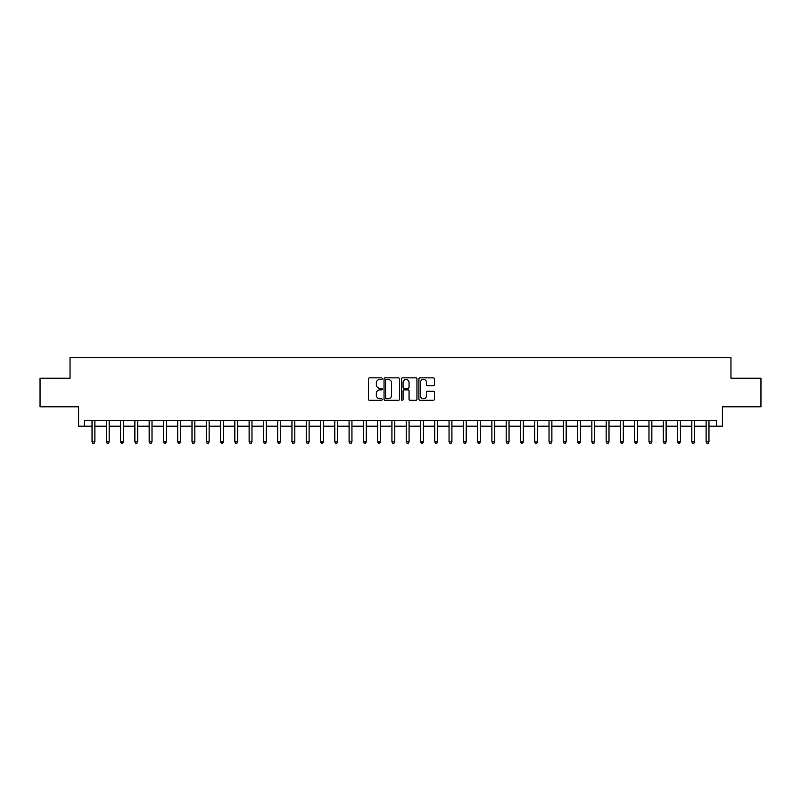 <?xml version="1.0" encoding="UTF-8"?>
<svg xmlns="http://www.w3.org/2000/svg" width="801" height="801" viewBox="0 0 801 801"><rect width="100%" height="100%" fill="white"/><g stroke="black" fill="none" stroke-linecap="round" stroke-linejoin="round"><path stroke-width="1.2" d="M382.217 378.643A0.781 0.781 0 0 0 381.436 377.862L369.521 377.862A1.121 1.121 0 0 0 368.4 378.983L368.4 399.168A1.121 1.121 0 0 0 369.521 400.29L381.436 400.29A0.781 0.781 0 0 0 382.217 399.509A0.781 0.781 0 0 0 381.436 398.718L379.894 398.718A3.584 3.584 0 0 1 376.31 395.133L376.31 393.451A3.584 3.584 0 0 1 379.894 389.857L381.436 389.857A0.781 0.781 0 0 0 382.217 389.076A0.781 0.781 0 0 0 381.436 388.295L379.894 388.295A3.584 3.584 0 0 1 376.31 384.7L376.31 383.018A3.584 3.584 0 0 1 379.894 379.434L381.436 379.434A0.781 0.781 0 0 0 382.217 378.643M433.271 385.772A1.121 1.121 0 0 0 434.392 384.65L434.392 378.983A1.121 1.121 0 0 0 433.271 377.862L420.044 377.862A1.121 1.121 0 0 0 418.923 378.983L418.923 399.168A1.121 1.121 0 0 0 420.044 400.29L433.271 400.29A1.121 1.121 0 0 0 434.392 399.168L434.392 392.33A1.121 1.121 0 0 0 433.271 391.208L427.614 391.208A1.121 1.121 0 0 0 426.492 392.33L426.492 395.724A3.004 3.004 0 0 1 423.489 398.718A3.004 3.004 0 0 1 420.485 395.724L420.485 382.427A3.004 3.004 0 0 1 423.489 379.434A3.004 3.004 0 0 1 426.492 382.427L426.492 384.65A1.121 1.121 0 0 0 427.614 385.772L433.271 385.772M84.325 426.202L84.325 420.495L716.675 420.495L716.675 426.202L722.392 426.202L722.392 406.788L760.95 406.788L760.95 378.222L730.963 378.222L730.963 357.657L70.037 357.657L70.037 378.222L40.05 378.222L40.05 406.788L78.608 406.788L78.608 426.202L92.035 426.202M399.519 378.983A1.121 1.121 0 0 0 398.397 377.862L385.161 377.862A1.121 1.121 0 0 0 384.039 378.983L384.039 399.168A1.121 1.121 0 0 0 385.161 400.29L398.397 400.29A1.121 1.121 0 0 0 399.519 399.168L399.519 378.983M402.603 377.862L415.839 377.862A1.121 1.121 0 0 1 416.961 378.983L416.961 399.168A1.121 1.121 0 0 1 415.839 400.29L410.172 400.29A1.121 1.121 0 0 1 409.051 399.168L409.051 390.978A1.121 1.121 0 0 0 407.929 389.857L404.175 389.857A1.121 1.121 0 0 0 403.053 390.978L403.053 399.509A0.781 0.781 0 0 1 402.262 400.29A0.781 0.781 0 0 1 401.481 399.509L401.481 378.983A1.121 1.121 0 0 1 402.603 377.862M94.888 426.202L106.313 426.202M109.166 426.202L120.591 426.202M123.454 426.202L134.878 426.202M137.732 426.202L149.156 426.202M152.01 426.202L163.434 426.202M166.298 426.202L177.722 426.202M180.575 426.202L192 426.202M194.853 426.202L206.278 426.202M209.131 426.202L220.565 426.202M223.419 426.202L234.843 426.202M237.697 426.202L249.121 426.202M251.975 426.202L263.399 426.202M266.262 426.202L277.687 426.202M280.54 426.202L291.964 426.202M294.818 426.202L306.242 426.202M309.106 426.202L320.53 426.202M323.384 426.202L334.808 426.202M337.662 426.202L349.086 426.202M351.949 426.202L363.374 426.202M366.227 426.202L377.651 426.202M380.505 426.202L391.929 426.202M394.783 426.202L406.217 426.202M409.071 426.202L420.495 426.202M423.349 426.202L434.773 426.202M437.626 426.202L449.051 426.202M451.914 426.202L463.338 426.202M466.192 426.202L477.616 426.202M480.47 426.202L491.894 426.202M494.758 426.202L506.182 426.202M509.035 426.202L520.46 426.202M523.313 426.202L534.738 426.202M537.601 426.202L549.025 426.202M551.879 426.202L563.303 426.202M566.157 426.202L577.581 426.202M580.435 426.202L591.869 426.202M594.722 426.202L606.147 426.202M609 426.202L620.425 426.202M623.278 426.202L634.702 426.202M637.566 426.202L648.99 426.202M651.844 426.202L663.268 426.202M666.122 426.202L677.546 426.202M680.409 426.202L691.834 426.202M694.687 426.202L706.112 426.202M708.965 426.202L716.675 426.202M386.402 379.434A0.781 0.781 0 0 0 385.611 380.215L385.611 397.937A0.781 0.781 0 0 0 386.402 398.718L388.024 398.718A3.584 3.584 0 0 0 391.609 395.133L391.609 383.018A3.584 3.584 0 0 0 388.024 379.434L386.402 379.434M409.051 382.488A3.004 3.004 0 0 0 406.047 379.484A3.004 3.004 0 0 0 403.053 382.488L403.053 387.173A1.121 1.121 0 0 0 404.175 388.295L407.929 388.295A1.121 1.121 0 0 0 409.051 387.173L409.051 382.488M95.029 420.495L94.969 420.635A1.141 1.141 0 0 0 94.888 421.066L94.888 441.862L92.035 441.862L92.035 421.066A1.141 1.141 0 0 0 91.955 420.635L91.895 420.495M94.888 441.862L94.027 443.343L92.886 443.343L92.035 441.862M109.306 420.495L109.256 420.635A1.141 1.141 0 0 0 109.166 421.066L109.166 441.862L106.313 441.862L106.313 421.066A1.141 1.141 0 0 0 106.233 420.635L106.173 420.495M109.166 441.862L108.315 443.343L107.174 443.343L106.313 441.862M123.594 420.495L123.534 420.635A1.141 1.141 0 0 0 123.454 421.066L123.454 441.862L120.591 441.862L120.591 421.066A1.141 1.141 0 0 0 120.51 420.635L120.45 420.495M123.454 441.862L122.593 443.343L121.452 443.343L120.591 441.862M137.872 420.495L137.812 420.635A1.141 1.141 0 0 0 137.732 421.066L137.732 441.862L134.878 441.862L134.878 421.066A1.141 1.141 0 0 0 134.788 420.635L134.738 420.495M137.732 441.862L136.871 443.343L135.729 443.343L134.878 441.862M152.15 420.495L152.09 420.635A1.141 1.141 0 0 0 152.01 421.066L152.01 441.862L149.156 441.862L149.156 421.066A1.141 1.141 0 0 0 149.076 420.635L149.016 420.495M152.01 441.862L151.159 443.343L150.017 443.343L149.156 441.862M166.438 420.495L166.378 420.635A1.141 1.141 0 0 0 166.298 421.066L166.298 441.862L163.434 441.862L163.434 421.066A1.141 1.141 0 0 0 163.354 420.635L163.294 420.495M166.298 441.862L165.437 443.343L164.295 443.343L163.434 441.862M180.716 420.495L180.656 420.635A1.141 1.141 0 0 0 180.575 421.066L180.575 441.862L177.722 441.862L177.722 421.066A1.141 1.141 0 0 0 177.632 420.635L177.582 420.495M180.575 441.862L179.714 443.343L178.573 443.343L177.722 441.862M194.993 420.495L194.933 420.635A1.141 1.141 0 0 0 194.853 421.066L194.853 441.862L192 441.862L192 421.066A1.141 1.141 0 0 0 191.92 420.635L191.86 420.495M194.853 441.862L194.002 443.343L192.851 443.343L192 441.862M209.281 420.495L209.221 420.635A1.141 1.141 0 0 0 209.131 421.066L209.131 441.862L206.278 441.862L206.278 421.066A1.141 1.141 0 0 0 206.197 420.635L206.137 420.495M209.131 441.862L208.28 443.343L207.139 443.343L206.278 441.862M223.559 420.495L223.499 420.635A1.141 1.141 0 0 0 223.419 421.066L223.419 441.862L220.565 441.862L220.565 421.066A1.141 1.141 0 0 0 220.475 420.635L220.415 420.495M223.419 441.862L222.558 443.343L221.416 443.343L220.565 441.862M237.837 420.495L237.777 420.635A1.141 1.141 0 0 0 237.697 421.066L237.697 441.862L234.843 441.862L234.843 421.066A1.141 1.141 0 0 0 234.763 420.635L234.703 420.495M237.697 441.862L236.846 443.343L235.694 443.343L234.843 441.862M252.115 420.495L252.065 420.635A1.141 1.141 0 0 0 251.975 421.066L251.975 441.862L249.121 441.862L249.121 421.066A1.141 1.141 0 0 0 249.041 420.635L248.981 420.495M251.975 441.862L251.124 443.343L249.982 443.343L249.121 441.862M266.403 420.495L266.343 420.635A1.141 1.141 0 0 0 266.262 421.066L266.262 441.862L263.399 441.862L263.399 421.066A1.141 1.141 0 0 0 263.319 420.635L263.259 420.495M266.262 441.862L265.401 443.343L264.26 443.343L263.399 441.862M280.68 420.495L280.62 420.635A1.141 1.141 0 0 0 280.54 421.066L280.54 441.862L277.687 441.862L277.687 421.066A1.141 1.141 0 0 0 277.607 420.635L277.546 420.495M280.54 441.862L279.679 443.343L278.538 443.343L277.687 441.862M294.958 420.495L294.908 420.635A1.141 1.141 0 0 0 294.818 421.066L294.818 441.862L291.964 441.862L291.964 421.066A1.141 1.141 0 0 0 291.884 420.635L291.824 420.495M294.818 441.862L293.967 443.343L292.826 443.343L291.964 441.862M309.246 420.495L309.186 420.635A1.141 1.141 0 0 0 309.106 421.066L309.106 441.862L306.242 441.862L306.242 421.066A1.141 1.141 0 0 0 306.162 420.635L306.102 420.495M309.106 441.862L308.245 443.343L307.103 443.343L306.242 441.862M323.524 420.495L323.464 420.635A1.141 1.141 0 0 0 323.384 421.066L323.384 441.862L320.53 441.862L320.53 421.066A1.141 1.141 0 0 0 320.44 420.635L320.39 420.495M323.384 441.862L322.523 443.343L321.381 443.343L320.53 441.862M337.802 420.495L337.742 420.635A1.141 1.141 0 0 0 337.662 421.066L337.662 441.862L334.808 441.862L334.808 421.066A1.141 1.141 0 0 0 334.728 420.635L334.668 420.495M337.662 441.862L336.81 443.343L335.669 443.343L334.808 441.862M352.09 420.495L352.029 420.635A1.141 1.141 0 0 0 351.949 421.066L351.949 441.862L349.086 441.862L349.086 421.066A1.141 1.141 0 0 0 349.006 420.635L348.946 420.495M351.949 441.862L351.088 443.343L349.947 443.343L349.086 441.862M366.367 420.495L366.307 420.635A1.141 1.141 0 0 0 366.227 421.066L366.227 441.862L363.374 441.862L363.374 421.066A1.141 1.141 0 0 0 363.284 420.635L363.233 420.495M366.227 441.862L365.366 443.343L364.225 443.343L363.374 441.862M380.645 420.495L380.585 420.635A1.141 1.141 0 0 0 380.505 421.066L380.505 441.862L377.651 441.862L377.651 421.066A1.141 1.141 0 0 0 377.571 420.635L377.511 420.495M380.505 441.862L379.654 443.343L378.503 443.343L377.651 441.862M394.933 420.495L394.873 420.635A1.141 1.141 0 0 0 394.783 421.066L394.783 441.862L391.929 441.862L391.929 421.066A1.141 1.141 0 0 0 391.849 420.635L391.789 420.495M394.783 441.862L393.932 443.343L392.79 443.343L391.929 441.862M409.211 420.495L409.151 420.635A1.141 1.141 0 0 0 409.071 421.066L409.071 441.862L406.217 441.862L406.217 421.066A1.141 1.141 0 0 0 406.127 420.635L406.067 420.495M409.071 441.862L408.21 443.343L407.068 443.343L406.217 441.862M423.489 420.495L423.429 420.635A1.141 1.141 0 0 0 423.349 421.066L423.349 441.862L420.495 441.862L420.495 421.066A1.141 1.141 0 0 0 420.415 420.635L420.355 420.495M423.349 441.862L422.497 443.343L421.346 443.343L420.495 441.862M437.767 420.495L437.716 420.635A1.141 1.141 0 0 0 437.626 421.066L437.626 441.862L434.773 441.862L434.773 421.066A1.141 1.141 0 0 0 434.693 420.635L434.633 420.495M437.626 441.862L436.775 443.343L435.634 443.343L434.773 441.862M452.054 420.495L451.994 420.635A1.141 1.141 0 0 0 451.914 421.066L451.914 441.862L449.051 441.862L449.051 421.066A1.141 1.141 0 0 0 448.971 420.635L448.91 420.495M451.914 441.862L451.053 443.343L449.912 443.343L449.051 441.862M466.332 420.495L466.272 420.635A1.141 1.141 0 0 0 466.192 421.066L466.192 441.862L463.338 441.862L463.338 421.066A1.141 1.141 0 0 0 463.258 420.635L463.198 420.495M466.192 441.862L465.331 443.343L464.19 443.343L463.338 441.862M480.61 420.495L480.56 420.635A1.141 1.141 0 0 0 480.47 421.066L480.47 441.862L477.616 441.862L477.616 421.066A1.141 1.141 0 0 0 477.536 420.635L477.476 420.495M480.47 441.862L479.619 443.343L478.477 443.343L477.616 441.862M494.898 420.495L494.838 420.635A1.141 1.141 0 0 0 494.758 421.066L494.758 441.862L491.894 441.862L491.894 421.066A1.141 1.141 0 0 0 491.814 420.635L491.754 420.495M494.758 441.862L493.897 443.343L492.755 443.343L491.894 441.862M509.176 420.495L509.116 420.635A1.141 1.141 0 0 0 509.035 421.066L509.035 441.862L506.182 441.862L506.182 421.066A1.141 1.141 0 0 0 506.092 420.635L506.042 420.495M509.035 441.862L508.174 443.343L507.033 443.343L506.182 441.862M523.453 420.495L523.393 420.635A1.141 1.141 0 0 0 523.313 421.066L523.313 441.862L520.46 441.862L520.46 421.066A1.141 1.141 0 0 0 520.38 420.635L520.32 420.495M523.313 441.862L522.462 443.343L521.321 443.343L520.46 441.862M537.741 420.495L537.681 420.635A1.141 1.141 0 0 0 537.601 421.066L537.601 441.862L534.738 441.862L534.738 421.066A1.141 1.141 0 0 0 534.657 420.635L534.597 420.495M537.601 441.862L536.74 443.343L535.599 443.343L534.738 441.862M552.019 420.495L551.959 420.635A1.141 1.141 0 0 0 551.879 421.066L551.879 441.862L549.025 441.862L549.025 421.066A1.141 1.141 0 0 0 548.935 420.635L548.885 420.495M551.879 441.862L551.018 443.343L549.876 443.343L549.025 441.862M566.297 420.495L566.237 420.635A1.141 1.141 0 0 0 566.157 421.066L566.157 441.862L563.303 441.862L563.303 421.066A1.141 1.141 0 0 0 563.223 420.635L563.163 420.495M566.157 441.862L565.306 443.343L564.154 443.343L563.303 441.862M580.585 420.495L580.525 420.635A1.141 1.141 0 0 0 580.435 421.066L580.435 441.862L577.581 441.862L577.581 421.066A1.141 1.141 0 0 0 577.501 420.635L577.441 420.495M580.435 441.862L579.584 443.343L578.442 443.343L577.581 441.862M594.863 420.495L594.803 420.635A1.141 1.141 0 0 0 594.722 421.066L594.722 441.862L591.869 441.862L591.869 421.066A1.141 1.141 0 0 0 591.779 420.635L591.719 420.495M594.722 441.862L593.861 443.343L592.72 443.343L591.869 441.862M609.14 420.495L609.08 420.635A1.141 1.141 0 0 0 609 421.066L609 441.862L606.147 441.862L606.147 421.066A1.141 1.141 0 0 0 606.067 420.635L606.007 420.495M609 441.862L608.149 443.343L606.998 443.343L606.147 441.862M623.418 420.495L623.368 420.635A1.141 1.141 0 0 0 623.278 421.066L623.278 441.862L620.425 441.862L620.425 421.066A1.141 1.141 0 0 0 620.344 420.635L620.284 420.495M623.278 441.862L622.427 443.343L621.286 443.343L620.425 441.862M637.706 420.495L637.646 420.635A1.141 1.141 0 0 0 637.566 421.066L637.566 441.862L634.702 441.862L634.702 421.066A1.141 1.141 0 0 0 634.622 420.635L634.562 420.495M637.566 441.862L636.705 443.343L635.563 443.343L634.702 441.862M651.984 420.495L651.924 420.635A1.141 1.141 0 0 0 651.844 421.066L651.844 441.862L648.99 441.862L648.99 421.066A1.141 1.141 0 0 0 648.91 420.635L648.85 420.495M651.844 441.862L650.983 443.343L649.841 443.343L648.99 441.862M666.262 420.495L666.212 420.635A1.141 1.141 0 0 0 666.122 421.066L666.122 441.862L663.268 441.862L663.268 421.066A1.141 1.141 0 0 0 663.188 420.635L663.128 420.495M666.122 441.862L665.271 443.343L664.129 443.343L663.268 441.862M680.55 420.495L680.49 420.635A1.141 1.141 0 0 0 680.409 421.066L680.409 441.862L677.546 441.862L677.546 421.066A1.141 1.141 0 0 0 677.466 420.635L677.406 420.495M680.409 441.862L679.548 443.343L678.407 443.343L677.546 441.862M694.827 420.495L694.767 420.635A1.141 1.141 0 0 0 694.687 421.066L694.687 441.862L691.834 441.862L691.834 421.066A1.141 1.141 0 0 0 691.744 420.635L691.694 420.495M694.687 441.862L693.826 443.343L692.685 443.343L691.834 441.862M709.105 420.495L709.045 420.635A1.141 1.141 0 0 0 708.965 421.066L708.965 441.862L706.112 441.862L706.112 421.066A1.141 1.141 0 0 0 706.031 420.635L705.971 420.495M708.965 441.862L708.114 443.343L706.973 443.343L706.112 441.862"/></g></svg>
